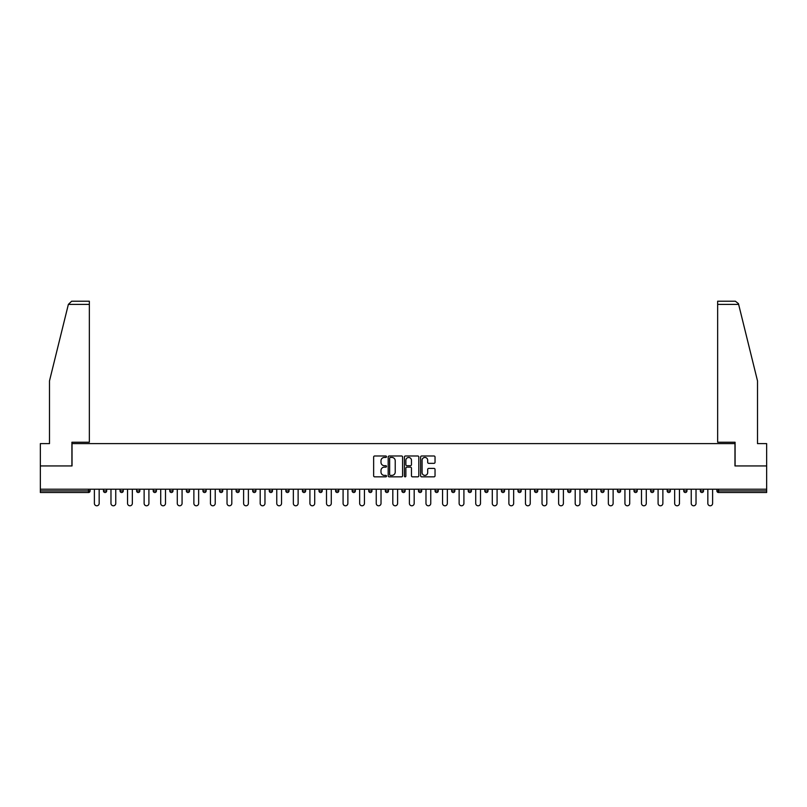 <?xml version="1.0" encoding="UTF-8"?>
<svg xmlns="http://www.w3.org/2000/svg" width="807" height="807" viewBox="0 0 807 807"><rect width="100%" height="100%" fill="white"/><g stroke="black" fill="none" stroke-linecap="round" stroke-linejoin="round"><path stroke-width="1.21" d="M386.492 456.712A0.726 0.726 0 0 0 385.766 455.985L374.68 455.985A1.039 1.039 0 0 0 373.641 457.024L373.641 475.807A1.039 1.039 0 0 0 374.68 476.846L385.766 476.846A0.726 0.726 0 0 0 386.492 476.12A0.726 0.726 0 0 0 385.766 475.384L384.334 475.384A3.339 3.339 0 0 1 380.995 472.045L380.995 470.481A3.339 3.339 0 0 1 384.334 467.142L385.766 467.142A0.726 0.726 0 0 0 386.492 466.416A0.726 0.726 0 0 0 385.766 465.689L384.334 465.689A3.339 3.339 0 0 1 380.995 462.35L380.995 460.787A3.339 3.339 0 0 1 384.334 457.448L385.766 457.448A0.726 0.726 0 0 0 386.492 456.712M433.984 463.339A1.039 1.039 0 0 0 435.034 462.3L435.034 457.024A1.039 1.039 0 0 0 433.984 455.985L421.678 455.985A1.039 1.039 0 0 0 420.639 457.024L420.639 475.807A1.039 1.039 0 0 0 421.678 476.846L433.984 476.846A1.039 1.039 0 0 0 435.034 475.807L435.034 469.442A1.039 1.039 0 0 0 433.984 468.403L428.719 468.403A1.039 1.039 0 0 0 427.68 469.442L427.68 472.599A2.794 2.794 0 0 1 424.885 475.384A2.794 2.794 0 0 1 422.091 472.599L422.091 460.232A2.794 2.794 0 0 1 424.885 457.448A2.794 2.794 0 0 1 427.68 460.232L427.68 462.3A1.039 1.039 0 0 0 428.719 463.339L433.984 463.339M68.363 304.4L71.652 301.213L89.345 301.213L89.345 304.4L68.363 304.4L49.489 380.914L49.489 443.618L40.35 443.618L40.35 465.942L72.025 465.942L72.025 443.618L734.975 443.618L734.975 465.942L766.65 465.942L766.65 489.213L40.35 489.213L40.35 490.908L88.498 490.908L88.498 489.213M40.35 465.942L40.35 489.213M402.592 457.024A1.039 1.039 0 0 0 401.543 455.985L389.236 455.985A1.039 1.039 0 0 0 388.187 457.024L388.187 475.807A1.039 1.039 0 0 0 389.236 476.846L401.543 476.846A1.039 1.039 0 0 0 402.592 475.807L402.592 457.024M405.457 455.985L417.764 455.985A1.039 1.039 0 0 1 418.813 457.024L418.813 475.807A1.039 1.039 0 0 1 417.764 476.846L412.498 476.846A1.039 1.039 0 0 1 411.459 475.807L411.459 468.191A1.039 1.039 0 0 0 410.41 467.142L406.92 467.142A1.039 1.039 0 0 0 405.871 468.191L405.871 476.12A0.726 0.726 0 0 1 405.144 476.846A0.726 0.726 0 0 1 404.408 476.12L404.408 457.024A1.039 1.039 0 0 1 405.457 455.985M90.091 489.213L90.091 490.908A1.594 1.594 0 0 1 88.498 492.512L40.35 492.512L40.35 490.908M766.65 489.213L766.65 492.512L718.502 492.512A1.594 1.594 0 0 1 716.909 490.908L716.909 489.213M103.478 489.213L103.478 490.908L103.478 489.213M88.498 492.512A1.594 1.594 0 0 0 90.091 490.908A1.594 1.594 0 0 1 88.498 492.512L88.498 490.908L90.091 490.908M105.071 492.512A1.594 1.594 0 0 1 103.478 490.908A1.594 1.594 0 0 0 105.071 492.512A1.594 1.594 0 0 0 106.665 490.908L106.665 489.213L106.665 490.908A1.594 1.594 0 0 1 105.071 492.512A1.594 1.594 0 0 1 103.478 490.908L106.665 490.908A1.594 1.594 0 0 1 105.071 492.512M120.061 489.213L120.061 490.908L120.061 489.213M123.249 489.213L123.249 490.908A1.594 1.594 0 0 1 121.655 492.512A1.594 1.594 0 0 1 120.061 490.908A1.594 1.594 0 0 0 121.655 492.512A1.594 1.594 0 0 0 123.249 490.908A1.594 1.594 0 0 1 121.655 492.512A1.594 1.594 0 0 1 120.061 490.908L123.249 490.908M136.635 489.213L136.635 490.908L136.635 489.213M139.823 489.213L139.823 490.908L139.823 489.213M153.219 490.908A1.594 1.594 0 0 0 154.813 492.512A1.594 1.594 0 0 0 156.407 490.908A1.594 1.594 0 0 1 154.813 492.512A1.594 1.594 0 0 0 156.407 490.908L156.407 489.213L156.407 490.908L153.219 490.908A1.594 1.594 0 0 0 154.813 492.512A1.594 1.594 0 0 1 153.219 490.908L153.219 489.213M169.793 489.213L169.793 490.908L169.793 489.213M172.98 489.213L172.98 490.908L172.98 489.213M189.564 489.213L189.564 490.908A1.594 1.594 0 0 1 187.97 492.512A1.594 1.594 0 0 1 186.377 490.908L186.377 489.213M204.544 492.512A1.594 1.594 0 0 0 206.138 490.908L206.138 489.213L206.138 490.908A1.594 1.594 0 0 1 204.544 492.512A1.594 1.594 0 0 1 202.95 490.908L202.95 489.213M219.534 489.213L219.534 490.908L219.534 489.213M222.722 489.213L222.722 490.908A1.594 1.594 0 0 1 221.128 492.512A1.594 1.594 0 0 1 219.534 490.908L222.722 490.908A1.594 1.594 0 0 1 221.128 492.512M239.306 489.213L239.306 490.908A1.594 1.594 0 0 1 237.712 492.512A1.594 1.594 0 0 1 236.108 490.908L236.108 489.213M254.286 492.512A1.594 1.594 0 0 0 255.88 490.908L255.88 489.213L255.88 490.908A1.594 1.594 0 0 1 254.286 492.512A1.594 1.594 0 0 1 252.692 490.908L252.692 489.213M272.463 489.213L272.463 490.908A1.594 1.594 0 0 1 270.87 492.512A1.594 1.594 0 0 1 269.276 490.908L269.276 489.213M285.849 489.213L285.849 490.908L285.849 489.213M289.037 489.213L289.037 490.908A1.594 1.594 0 0 1 287.443 492.512A1.594 1.594 0 0 1 285.849 490.908L289.037 490.908A1.594 1.594 0 0 1 287.443 492.512M305.621 489.213L305.621 490.908L302.433 490.908A1.594 1.594 0 0 0 304.027 492.512A1.594 1.594 0 0 1 302.433 490.908L302.433 489.213M320.601 492.512A1.594 1.594 0 0 0 322.195 490.908L322.195 489.213L322.195 490.908A1.594 1.594 0 0 1 320.601 492.512A1.594 1.594 0 0 1 319.007 490.908L319.007 489.213M338.779 489.213L338.779 490.908A1.594 1.594 0 0 1 337.185 492.512A1.594 1.594 0 0 1 335.591 490.908L335.591 489.213M352.165 489.213L352.165 490.908L352.165 489.213M355.352 489.213L355.352 490.908A1.594 1.594 0 0 1 353.759 492.512A1.594 1.594 0 0 1 352.165 490.908L355.352 490.908A1.594 1.594 0 0 1 353.759 492.512M371.936 489.213L371.936 490.908A1.594 1.594 0 0 1 370.342 492.512A1.594 1.594 0 0 1 368.749 490.908L368.749 489.213M385.322 490.908L388.51 490.908A1.594 1.594 0 0 1 386.916 492.512A1.594 1.594 0 0 0 388.51 490.908L388.51 489.213L388.51 490.908A1.594 1.594 0 0 1 386.916 492.512A1.594 1.594 0 0 1 385.322 490.908L385.322 489.213M405.094 489.213L405.094 490.908A1.594 1.594 0 0 1 403.5 492.512A1.594 1.594 0 0 1 401.906 490.908L401.906 489.213M418.49 489.213L418.49 490.908L418.49 489.213M421.678 489.213L421.678 490.908L421.678 489.213M435.064 489.213L435.064 490.908L435.064 489.213M438.251 489.213L438.251 490.908A1.594 1.594 0 0 1 436.658 492.512A1.594 1.594 0 0 1 435.064 490.908L438.251 490.908A1.594 1.594 0 0 1 436.658 492.512M451.648 489.213L451.648 490.908L451.648 489.213M454.835 489.213L454.835 490.908L454.835 489.213M468.221 489.213L468.221 490.908L468.221 489.213M471.409 489.213L471.409 490.908A1.594 1.594 0 0 1 469.815 492.512A1.594 1.594 0 0 1 468.221 490.908A1.594 1.594 0 0 0 469.815 492.512A1.594 1.594 0 0 0 471.409 490.908A1.594 1.594 0 0 1 469.815 492.512A1.594 1.594 0 0 1 468.221 490.908L471.409 490.908M487.993 489.213L487.993 490.908A1.594 1.594 0 0 1 486.399 492.512A1.594 1.594 0 0 1 484.805 490.908L484.805 489.213M504.567 489.213L504.567 490.908L501.379 490.908A1.594 1.594 0 0 0 502.973 492.512A1.594 1.594 0 0 1 501.379 490.908L501.379 489.213M521.151 489.213L521.151 490.908A1.594 1.594 0 0 1 519.557 492.512A1.594 1.594 0 0 1 517.963 490.908L517.963 489.213M534.537 489.213L534.537 490.908L534.537 489.213M537.724 489.213L537.724 490.908A1.594 1.594 0 0 1 536.13 492.512A1.594 1.594 0 0 1 534.537 490.908A1.594 1.594 0 0 0 536.13 492.512A1.594 1.594 0 0 1 534.537 490.908L537.724 490.908A1.594 1.594 0 0 1 536.13 492.512M554.308 489.213L554.308 490.908A1.594 1.594 0 0 1 552.714 492.512A1.594 1.594 0 0 1 551.12 490.908L551.12 489.213M570.892 489.213L570.892 490.908L567.694 490.908A1.594 1.594 0 0 0 569.288 492.512A1.594 1.594 0 0 1 567.694 490.908L567.694 489.213M587.466 489.213L587.466 490.908A1.594 1.594 0 0 1 585.872 492.512A1.594 1.594 0 0 1 584.278 490.908L584.278 489.213M604.05 489.213L604.05 490.908L600.862 490.908A1.594 1.594 0 0 0 602.456 492.512A1.594 1.594 0 0 1 600.862 490.908L600.862 489.213M620.623 489.213L620.623 490.908A1.594 1.594 0 0 1 619.03 492.512A1.594 1.594 0 0 1 617.436 490.908L617.436 489.213M637.207 489.213L637.207 490.908L634.02 490.908A1.594 1.594 0 0 0 635.613 492.512A1.594 1.594 0 0 1 634.02 490.908L634.02 489.213M653.781 489.213L653.781 490.908A1.594 1.594 0 0 1 652.187 492.512A1.594 1.594 0 0 1 650.593 490.908L650.593 489.213M670.365 489.213L670.365 490.908L667.177 490.908A1.594 1.594 0 0 0 668.771 492.512A1.594 1.594 0 0 1 667.177 490.908L667.177 489.213M686.939 489.213L686.939 490.908L683.751 490.908A1.594 1.594 0 0 0 685.345 492.512A1.594 1.594 0 0 1 683.751 490.908L683.751 489.213M703.522 489.213L703.522 490.908L700.335 490.908A1.594 1.594 0 0 0 701.929 492.512A1.594 1.594 0 0 1 700.335 490.908L700.335 489.213M138.229 492.512A1.594 1.594 0 0 1 136.635 490.908A1.594 1.594 0 0 0 138.229 492.512A1.594 1.594 0 0 0 139.823 490.908A1.594 1.594 0 0 1 138.229 492.512A1.594 1.594 0 0 1 136.635 490.908L139.823 490.908A1.594 1.594 0 0 1 138.229 492.512M171.387 492.512A1.594 1.594 0 0 1 169.793 490.908A1.594 1.594 0 0 0 171.387 492.512A1.594 1.594 0 0 0 172.98 490.908A1.594 1.594 0 0 1 171.387 492.512A1.594 1.594 0 0 1 169.793 490.908L172.98 490.908A1.594 1.594 0 0 1 171.387 492.512M304.027 492.512A1.594 1.594 0 0 0 305.621 490.908A1.594 1.594 0 0 1 304.027 492.512A1.594 1.594 0 0 1 302.433 490.908M420.084 492.512A1.594 1.594 0 0 1 418.49 490.908L421.678 490.908A1.594 1.594 0 0 1 420.084 492.512A1.594 1.594 0 0 0 421.678 490.908A1.594 1.594 0 0 1 420.084 492.512M453.241 492.512A1.594 1.594 0 0 1 451.648 490.908A1.594 1.594 0 0 0 453.241 492.512A1.594 1.594 0 0 0 454.835 490.908A1.594 1.594 0 0 1 453.241 492.512A1.594 1.594 0 0 1 451.648 490.908L454.835 490.908M502.973 492.512A1.594 1.594 0 0 0 504.567 490.908A1.594 1.594 0 0 1 502.973 492.512A1.594 1.594 0 0 1 501.379 490.908M569.288 492.512A1.594 1.594 0 0 0 570.892 490.908A1.594 1.594 0 0 1 569.288 492.512A1.594 1.594 0 0 1 567.694 490.908M604.05 490.908A1.594 1.594 0 0 1 602.456 492.512A1.594 1.594 0 0 0 604.05 490.908A1.594 1.594 0 0 1 602.456 492.512A1.594 1.594 0 0 1 600.862 490.908M635.613 492.512A1.594 1.594 0 0 0 637.207 490.908A1.594 1.594 0 0 1 635.613 492.512A1.594 1.594 0 0 1 634.02 490.908M652.187 492.512A1.594 1.594 0 0 0 653.781 490.908A1.594 1.594 0 0 1 652.187 492.512M668.771 492.512A1.594 1.594 0 0 0 670.365 490.908A1.594 1.594 0 0 1 668.771 492.512A1.594 1.594 0 0 1 667.177 490.908M685.345 492.512A1.594 1.594 0 0 0 686.939 490.908A1.594 1.594 0 0 1 685.345 492.512A1.594 1.594 0 0 1 683.751 490.908M701.929 492.512A1.594 1.594 0 0 0 703.522 490.908A1.594 1.594 0 0 1 701.929 492.512A1.594 1.594 0 0 1 700.335 490.908M390.386 457.448A0.726 0.726 0 0 0 389.65 458.174L389.65 474.657A0.726 0.726 0 0 0 390.386 475.384L391.899 475.384A3.339 3.339 0 0 0 395.228 472.045L395.228 460.787A3.339 3.339 0 0 0 391.899 457.448L390.386 457.448M411.459 460.283A2.794 2.794 0 0 0 408.665 457.498A2.794 2.794 0 0 0 405.871 460.283L405.871 464.64A1.039 1.039 0 0 0 406.92 465.689L410.41 465.689A1.039 1.039 0 0 0 411.459 464.64L411.459 460.283M94.389 503.397L94.389 489.213L94.389 503.397A2.391 2.391 0 0 0 96.779 505.787A2.391 2.391 0 0 0 99.17 503.397L99.17 489.213M89.345 301.213L76.594 301.213L89.345 301.213M71.914 465.942L71.914 442.236L89.345 442.236L89.345 304.4M766.65 465.942L766.65 443.618L757.511 443.618L757.511 380.914L738.445 303.634L735.348 301.213L717.655 301.213L735.348 301.213M735.086 465.942L735.086 442.236L717.655 442.236L717.655 301.213M110.973 503.397L110.973 489.213L110.973 503.397A2.391 2.391 0 0 0 113.363 505.787A2.391 2.391 0 0 0 115.754 503.397L115.754 489.213M127.546 503.397L127.546 489.213L127.546 503.397A2.391 2.391 0 0 0 129.937 505.787A2.391 2.391 0 0 0 132.338 503.397L132.338 489.213M144.13 503.397L144.13 489.213L144.13 503.397A2.391 2.391 0 0 0 146.521 505.787A2.391 2.391 0 0 0 148.912 503.397L148.912 489.213M160.714 503.397L160.714 489.213L160.714 503.397A2.391 2.391 0 0 0 163.105 505.787A2.391 2.391 0 0 0 165.496 503.397L165.496 489.213M177.288 503.397L177.288 489.213L177.288 503.397A2.391 2.391 0 0 0 179.679 505.787A2.391 2.391 0 0 0 182.069 503.397L182.069 489.213M193.872 503.397L193.872 489.213L193.872 503.397A2.391 2.391 0 0 0 196.262 505.787A2.391 2.391 0 0 0 198.653 503.397L198.653 489.213M210.445 503.397L210.445 489.213L210.445 503.397A2.391 2.391 0 0 0 212.836 505.787A2.391 2.391 0 0 0 215.227 503.397L215.227 489.213M227.029 503.397L227.029 489.213L227.029 503.397A2.391 2.391 0 0 0 229.42 505.787A2.391 2.391 0 0 0 231.811 503.397L231.811 489.213M243.603 503.397L243.603 489.213L243.603 503.397A2.391 2.391 0 0 0 245.994 505.787A2.391 2.391 0 0 0 248.385 503.397L248.385 489.213M260.187 503.397L260.187 489.213L260.187 503.397A2.391 2.391 0 0 0 262.578 505.787A2.391 2.391 0 0 0 264.968 503.397L264.968 489.213M276.761 503.397L276.761 489.213L276.761 503.397A2.391 2.391 0 0 0 279.151 505.787A2.391 2.391 0 0 0 281.542 503.397L281.542 489.213M293.345 503.397L293.345 489.213L293.345 503.397A2.391 2.391 0 0 0 295.735 505.787A2.391 2.391 0 0 0 298.126 503.397L298.126 489.213M309.918 503.397L309.918 489.213L309.918 503.397A2.391 2.391 0 0 0 312.309 505.787A2.391 2.391 0 0 0 314.71 503.397L314.71 489.213M326.502 503.397L326.502 489.213L326.502 503.397A2.391 2.391 0 0 0 328.893 505.787A2.391 2.391 0 0 0 331.284 503.397L331.284 489.213M343.086 503.397L343.086 489.213L343.086 503.397A2.391 2.391 0 0 0 345.477 505.787A2.391 2.391 0 0 0 347.867 503.397L347.867 489.213M359.66 503.397L359.66 489.213L359.66 503.397A2.391 2.391 0 0 0 362.05 505.787A2.391 2.391 0 0 0 364.441 503.397L364.441 489.213M376.244 503.397L376.244 489.213L376.244 503.397A2.391 2.391 0 0 0 378.634 505.787A2.391 2.391 0 0 0 381.025 503.397L381.025 489.213M392.817 503.397L392.817 489.213L392.817 503.397A2.391 2.391 0 0 0 395.208 505.787A2.391 2.391 0 0 0 397.599 503.397L397.599 489.213M409.401 503.397L409.401 489.213L409.401 503.397A2.391 2.391 0 0 0 411.792 505.787A2.391 2.391 0 0 0 414.183 503.397L414.183 489.213M425.975 503.397L425.975 489.213L425.975 503.397A2.391 2.391 0 0 0 428.366 505.787A2.391 2.391 0 0 0 430.756 503.397L430.756 489.213M442.559 503.397L442.559 489.213L442.559 503.397A2.391 2.391 0 0 0 444.95 505.787A2.391 2.391 0 0 0 447.34 503.397L447.34 489.213M459.133 503.397L459.133 489.213L459.133 503.397A2.391 2.391 0 0 0 461.523 505.787A2.391 2.391 0 0 0 463.914 503.397L463.914 489.213M475.716 503.397L475.716 489.213L475.716 503.397A2.391 2.391 0 0 0 478.107 505.787A2.391 2.391 0 0 0 480.498 503.397L480.498 489.213M492.29 503.397L492.29 489.213L492.29 503.397A2.391 2.391 0 0 0 494.691 505.787A2.391 2.391 0 0 0 497.082 503.397L497.082 489.213M508.874 503.397L508.874 489.213L508.874 503.397A2.391 2.391 0 0 0 511.265 505.787A2.391 2.391 0 0 0 513.655 503.397L513.655 489.213M525.458 503.397L525.458 489.213L525.458 503.397A2.391 2.391 0 0 0 527.849 505.787A2.391 2.391 0 0 0 530.239 503.397L530.239 489.213M542.032 503.397L542.032 489.213L542.032 503.397A2.391 2.391 0 0 0 544.422 505.787A2.391 2.391 0 0 0 546.813 503.397L546.813 489.213M558.615 503.397L558.615 489.213L558.615 503.397A2.391 2.391 0 0 0 561.006 505.787A2.391 2.391 0 0 0 563.397 503.397L563.397 489.213M575.189 503.397L575.189 489.213L575.189 503.397A2.391 2.391 0 0 0 577.58 505.787A2.391 2.391 0 0 0 579.971 503.397L579.971 489.213M591.773 503.397L591.773 489.213L591.773 503.397A2.391 2.391 0 0 0 594.164 505.787A2.391 2.391 0 0 0 596.555 503.397L596.555 489.213M608.347 503.397L608.347 489.213L608.347 503.397A2.391 2.391 0 0 0 610.738 505.787A2.391 2.391 0 0 0 613.128 503.397L613.128 489.213M624.931 503.397L624.931 489.213L624.931 503.397A2.391 2.391 0 0 0 627.321 505.787A2.391 2.391 0 0 0 629.712 503.397L629.712 489.213M641.504 503.397L641.504 489.213L641.504 503.397A2.391 2.391 0 0 0 643.895 505.787A2.391 2.391 0 0 0 646.286 503.397L646.286 489.213M658.088 503.397L658.088 489.213L658.088 503.397A2.391 2.391 0 0 0 660.479 505.787A2.391 2.391 0 0 0 662.87 503.397L662.87 489.213M674.662 503.397L674.662 489.213L674.662 503.397A2.391 2.391 0 0 0 677.063 505.787A2.391 2.391 0 0 0 679.454 503.397L679.454 489.213M691.246 503.397L691.246 489.213L691.246 503.397A2.391 2.391 0 0 0 693.637 505.787A2.391 2.391 0 0 0 696.027 503.397L696.027 489.213M707.83 503.397L707.83 489.213L707.83 503.397A2.391 2.391 0 0 0 710.221 505.787A2.391 2.391 0 0 0 712.611 503.397L712.611 489.213M718.502 489.213L718.502 490.908L766.65 490.908M716.909 490.908L718.502 490.908L718.502 492.512M187.97 492.512A1.594 1.594 0 0 0 189.564 490.908L186.377 490.908M206.138 490.908L202.95 490.908M237.712 492.512A1.594 1.594 0 0 0 239.306 490.908L236.108 490.908M255.88 490.908L252.692 490.908M270.87 492.512A1.594 1.594 0 0 0 272.463 490.908L269.276 490.908M322.195 490.908L319.007 490.908M337.185 492.512A1.594 1.594 0 0 0 338.779 490.908L335.591 490.908M370.342 492.512A1.594 1.594 0 0 0 371.936 490.908L368.749 490.908M403.5 492.512A1.594 1.594 0 0 0 405.094 490.908L401.906 490.908M486.399 492.512A1.594 1.594 0 0 0 487.993 490.908L484.805 490.908M519.557 492.512A1.594 1.594 0 0 0 521.151 490.908L517.963 490.908M552.714 492.512A1.594 1.594 0 0 0 554.308 490.908L551.12 490.908M585.872 492.512A1.594 1.594 0 0 0 587.466 490.908L584.278 490.908M619.03 492.512A1.594 1.594 0 0 0 620.623 490.908L617.436 490.908M653.781 490.908L650.593 490.908M738.637 304.4L717.655 304.4"/></g></svg>
